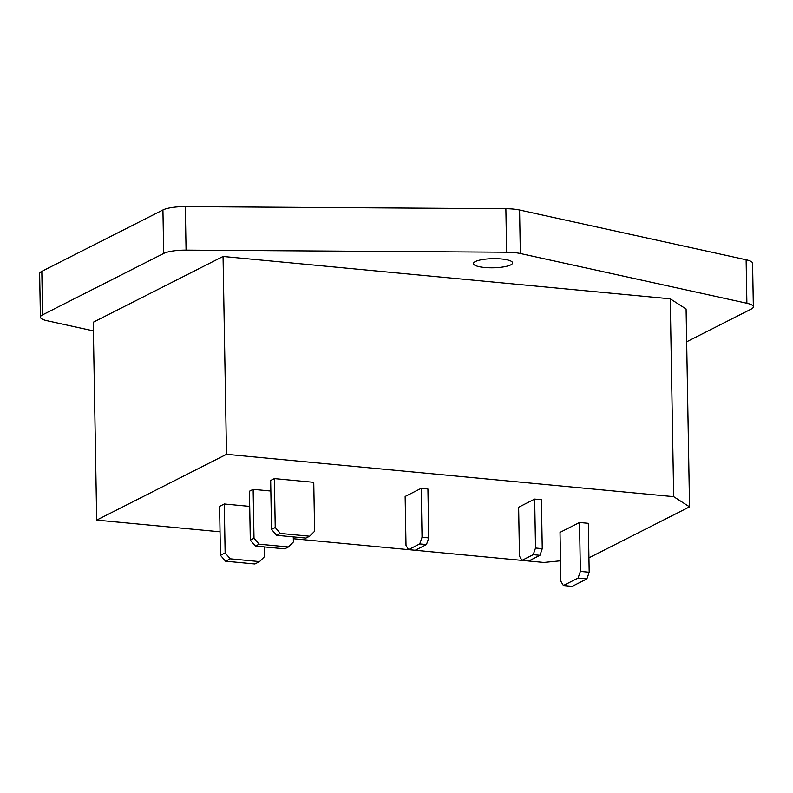 <?xml version="1.0" encoding="UTF-8"?>
<svg xmlns="http://www.w3.org/2000/svg" width="793" height="793" viewBox="0 0 793 793"><rect width="100%" height="100%" fill="white"/><g stroke="black" fill="none" stroke-linecap="round" stroke-linejoin="round"><path stroke-width="1.19" d="M510.692 264.912A19.567 4.57 -1 0 1 488.756 267.766A19.567 4.57 -1 0 1 473.461 263.573A19.567 4.57 -1 0 1 475.364 261.561A19.567 4.57 -1 0 1 497.3 258.706A19.567 4.57 -1 0 1 512.595 262.889A19.567 4.57 -1 0 1 510.692 264.912M41.821 271.345L42.584 314.831A22.363 5.224 179 0 0 40.413 317.141L39.65 273.654A22.363 5.224 -1 0 1 41.821 271.345L162.932 209.967A22.363 5.224 -1 0 1 185.304 206.646L505.875 208.728A22.363 5.224 -1 0 1 519.584 210.026L746.124 259.767A22.363 5.224 -1 0 1 752.587 263.306L753.35 306.792A22.363 5.224 179 0 0 746.887 303.253L746.124 259.767M533.213 554.674L535.523 548.022L542.253 548.657L541.401 499.739L534.67 499.094L518.632 507.233L519.484 556.151L521.982 560.364L528.713 561.008L539.954 555.308L533.213 554.674L521.982 560.364M224.28 503.991L219.592 506.37L220.444 555.288L225.133 552.919L224.28 503.991L249.716 506.4M274.378 478.605L270.671 480.479L271.523 529.397L275.23 527.523L274.378 478.605L313.75 482.332L314.613 531.251L309.657 536.217L280.365 533.441L276.668 535.315L305.949 538.09L309.657 536.217M588.931 557.846L689.543 506.856L673.683 496.676L226.501 454.33L96.696 520.109L220.028 531.796M293.331 538.734L543.879 562.465L560.522 560.81M253.145 489.36L249.448 491.234L250.301 540.162L254.008 538.278L253.145 489.36L270.859 491.036M419.735 543.929L422.045 537.277L428.775 537.912L427.923 488.994L421.192 488.349L405.144 496.477L406.006 545.406L408.504 549.618L415.235 550.263L426.465 544.563L419.735 543.929L408.504 549.618M578.067 578.077L580.377 571.416L589.189 572.249L588.327 523.33L579.524 522.498L560.027 532.381L560.879 581.299L563.377 585.521L572.189 586.354L586.879 578.91L578.067 578.077L563.377 585.521M673.683 496.676L670.234 298.812L686.094 308.992L689.543 506.856M670.234 298.812L223.051 256.466L93.247 322.245L96.696 520.109M226.501 454.33L223.051 256.466M276.668 535.315L271.523 529.397M275.23 527.523L280.365 533.441M255.445 546.07L284.727 548.845L288.434 546.972L259.142 544.196L255.445 546.07L250.301 540.162M288.434 546.972L293.38 542.015L293.291 536.891M254.008 538.278L259.142 544.196M225.579 561.206L254.87 563.982L259.559 561.603L230.277 558.827L225.579 561.206L220.444 555.288M259.559 561.603L264.515 556.646L264.337 546.912M225.133 552.919L230.277 558.827M422.045 537.277L421.192 488.349M428.775 537.912L426.465 544.563M535.523 548.022L534.67 499.094M542.253 548.657L539.954 555.308M580.377 571.416L579.524 522.498M589.189 572.249L586.879 578.91M753.35 306.792A22.363 5.224 179 0 1 751.179 309.101L686.659 341.793M519.584 210.026L520.337 253.512L746.887 303.253M520.337 253.512A22.363 5.224 179 0 0 506.638 252.224L505.875 208.728M185.304 206.646L186.068 250.132L506.638 252.224M186.068 250.132A22.363 5.224 179 0 0 163.685 253.453L162.932 209.967M42.584 314.831L163.685 253.453M40.413 317.141A22.363 5.224 179 0 0 46.876 320.679L93.396 330.889"/></g></svg>
